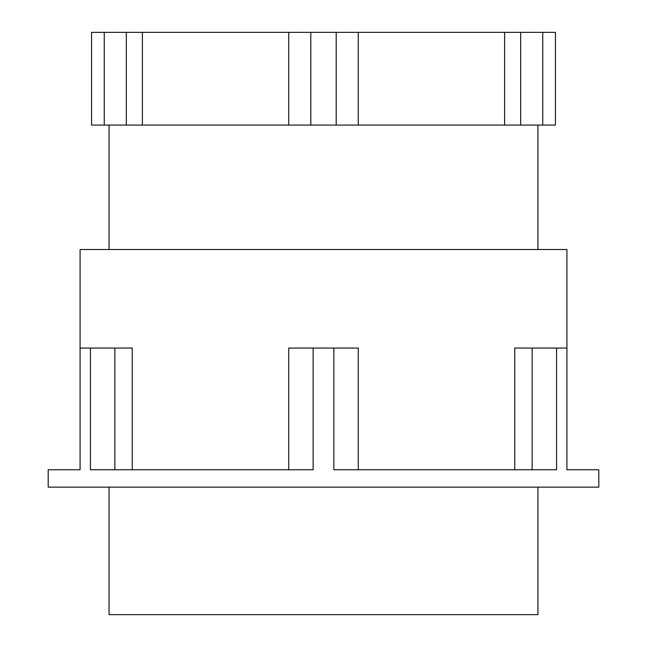 <?xml version="1.0" encoding="UTF-8"?>
<svg xmlns="http://www.w3.org/2000/svg" width="647" height="647" viewBox="0 0 647 647"><rect width="100%" height="100%" fill="white"/><g stroke="black" fill="none" stroke-linecap="round" stroke-linejoin="round"><path stroke-width="0.97" d="M333.852 348.046L313.148 348.046L313.148 469.754L90.426 469.754L90.426 348.046L80.082 348.046L80.082 469.754L48.201 469.754L48.201 487.142L598.798 487.142L598.798 469.754L566.918 469.754L566.918 348.046L556.574 348.046L556.574 469.754L333.852 469.754L333.852 348.046L358.276 348.046L358.276 469.754M566.918 348.046L566.918 249.516L80.082 249.516L80.082 348.046M532.149 469.754L532.149 348.046L514.761 348.046L514.761 469.754M109.06 487.142L109.06 614.65L537.94 614.65L537.94 487.142M114.851 469.754L114.851 348.046L132.239 348.046L132.239 469.754M532.149 348.046L556.574 348.046M313.148 348.046L288.724 348.046L288.724 469.754M114.851 348.046L90.426 348.046M504.611 125.081L310.803 125.081L310.803 32.35L555.449 32.35L555.449 125.081L504.611 125.081L504.611 32.35M142.389 32.35L142.389 125.081L91.55 125.081L91.55 32.35L310.803 32.35M142.389 125.081L288.724 125.081L288.724 32.35M310.803 125.081L288.724 125.081M126.327 125.081L126.327 32.35M104.248 125.081L104.248 32.35M91.55 125.081L91.55 32.35M358.276 125.081L358.276 32.35M336.197 125.081L336.197 32.35M520.673 125.081L520.673 32.35M542.752 125.081L542.752 32.35M537.94 249.516L537.94 125.081M109.06 249.516L109.06 125.081"/></g></svg>
